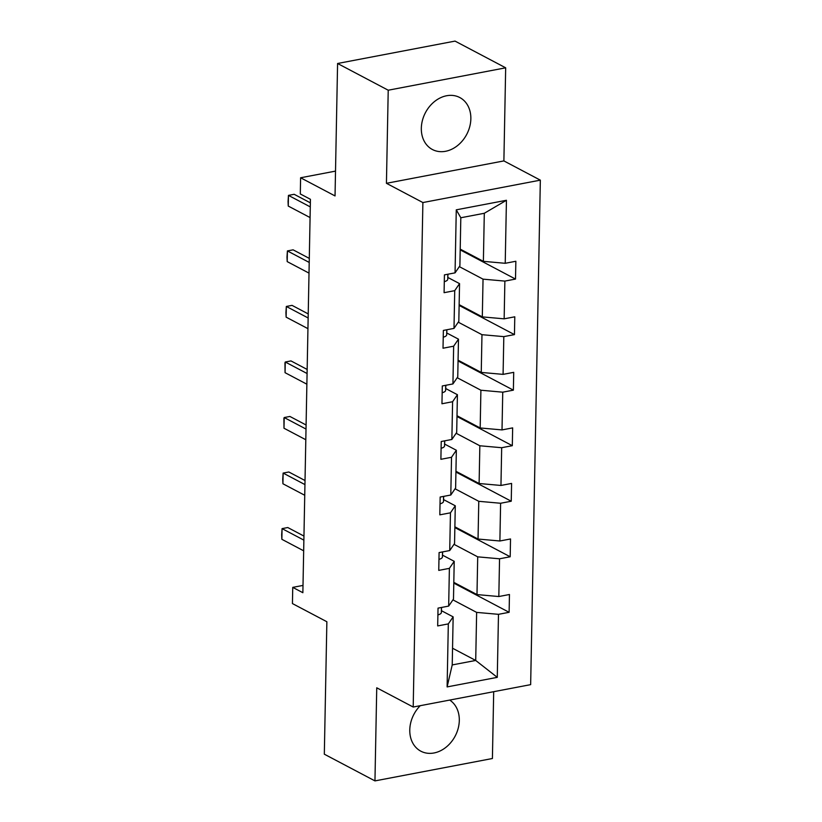 <?xml version="1.0" encoding="UTF-8"?>
<svg xmlns="http://www.w3.org/2000/svg" width="822" height="822" viewBox="0 0 822 822"><rect width="100%" height="100%" fill="white"/><g stroke="black" fill="none" stroke-linecap="round" stroke-linejoin="round"><path stroke-width="1.23" d="M421.326 128.232A29.376 23.324 117.8 0 0 432.382 149.501A29.376 23.324 117.8 0 0 457.556 145.576A29.376 23.324 117.8 0 0 470.852 118.8A29.376 23.324 117.8 0 0 459.796 97.541A29.376 23.324 117.8 0 0 434.622 101.455A29.376 23.324 117.8 0 0 421.326 128.232M420.227 705.697A29.376 23.324 117.8 0 0 409.777 729.926A29.376 23.324 117.8 0 0 420.833 751.185A29.376 23.324 117.8 0 0 446.007 747.26A29.376 23.324 117.8 0 0 459.303 720.483A29.376 23.324 117.8 0 0 449.706 700.077M386.432 183.306L503.886 160.917L505.674 67.815L388.22 90.215L386.432 183.306L422.888 202.551L413.199 707.033L376.743 687.798L374.955 780.9L492.409 758.511L493.693 691.692M374.955 780.9L324.32 754.185L326.868 621.74L292.437 603.574L292.745 587.37L302.866 592.713L310.428 199.304L300.297 193.961L300.605 177.768L335.037 195.934L337.585 63.489L455.039 41.1L505.674 67.815M388.22 90.215L337.585 63.489M503.886 160.917L540.342 180.152L530.652 684.644L413.199 707.033M460.207 249.117L483.377 261.345L484.302 213.278L506.434 200.28L505.222 263.297L515.856 261.262L515.507 279.069L460.197 249.878M483.377 261.345L505.222 263.297M422.888 202.551L540.342 180.152M459.149 304.664L482.309 316.891L483.038 279.151L504.872 281.093L515.507 279.069M504.872 281.093L504.153 318.833L514.788 316.809L514.449 334.605L459.128 305.424M458.08 360.2L481.25 372.428L481.969 334.688L503.814 336.63L514.449 334.605M503.814 336.63L503.085 374.37L513.719 372.345L513.38 390.152L458.06 360.961M457.011 415.737L480.182 427.964L480.901 390.224L502.745 392.176L513.38 390.152M502.745 392.176L502.016 429.916L512.651 427.882L512.312 445.688L457.001 416.497M455.943 471.283L479.113 483.511L479.843 445.771L501.677 447.713L512.312 445.688M501.677 447.713L500.958 485.453L511.592 483.428L511.243 501.225L455.933 472.044M454.874 526.82L478.044 539.047L478.774 501.307L500.608 503.259L511.243 501.225M500.608 503.259L499.889 540.989L510.524 538.965L510.185 556.771L454.864 527.58M453.816 582.366L476.986 594.583L477.705 556.843L499.55 558.796L510.185 556.771M499.55 558.796L498.82 596.536L509.455 594.501L509.116 612.308L453.795 583.117M452.542 648.229L475.712 660.456L476.637 612.39L498.481 614.332L509.116 612.308M498.481 614.332L497.269 677.349L447.117 686.915L448.319 623.898L437.684 625.922L438.034 608.126L448.668 606.091L449.387 568.362L438.753 570.386L439.092 552.579L449.726 550.555L450.456 512.815L439.821 514.839L440.16 497.043L450.795 495.019L451.525 457.279L440.89 459.303L441.229 441.506L451.864 439.472L452.593 401.732L441.959 403.766L442.298 385.96L452.932 383.936L453.652 346.196L443.017 348.22L443.366 330.423L454.001 328.399L454.72 290.659L444.086 292.683L444.425 274.887L455.059 272.853L456.272 209.836L506.434 200.28M454.001 328.399L458.82 321.361L459.549 283.631L447.826 277.446M459.549 283.631L454.72 290.659M459.334 266.636L483.038 279.151M482.309 316.891L504.153 318.833M452.932 383.936L457.751 376.908L458.481 339.167L446.757 332.982M458.481 339.167L453.652 346.196M458.265 322.183L481.969 334.688M481.25 372.428L503.085 374.37M451.864 439.472L456.693 432.444L457.412 394.704L445.688 388.518M457.412 394.704L452.593 401.732M457.196 377.719L480.901 390.224M480.182 427.964L502.016 429.916M450.795 495.019L455.624 487.98L456.344 450.251L444.63 444.065M456.344 450.251L451.525 457.279M456.128 433.256L479.843 445.771M479.113 483.511L500.958 485.453M449.726 550.555L454.556 543.527L455.285 505.787L443.561 499.601M455.285 505.787L450.456 512.815M455.069 488.802L478.774 501.307M478.044 539.047L499.889 540.989M448.668 606.091L453.487 599.063L454.217 561.323L442.493 555.138M454.217 561.323L449.387 568.362M454.001 544.339L477.705 556.843M476.986 594.583L498.82 596.536M447.117 686.915L452.223 664.926L453.148 616.87L441.424 610.684M453.148 616.87L448.319 623.898M303.01 585.418L292.745 587.37M335.52 171.11L300.605 177.768M484.302 213.278L460.813 217.758L459.888 265.825L455.059 272.853M452.932 599.875L476.637 612.39M452.223 664.926L475.712 660.456L497.269 677.349M456.272 209.836L460.813 217.758M437.9 614.907A9.977 3.247 1.1 0 0 441.352 612.544L441.548 607.448M303.678 550.822L281.864 539.304L281.658 534.793L282.069 528.628L287.782 527.539L303.955 536.078M281.864 539.304L282.069 528.628L303.883 540.136M438.969 559.361A9.977 3.247 1.1 0 0 442.421 557.008L442.616 551.911M304.746 495.276L282.922 483.768L282.727 479.257L283.128 473.082L288.841 471.992L305.024 480.531M282.922 483.768L283.128 473.082L304.952 484.6M440.037 503.824A9.977 3.247 1.1 0 0 443.49 501.461L443.685 496.375M305.805 439.739L283.991 428.231L283.898 418.377L284.196 417.545L289.909 416.456L306.092 424.995M283.991 428.231L284.196 417.545L306.01 429.053M441.095 448.288A9.977 3.247 1.1 0 0 444.548 445.925L444.753 440.828M306.873 384.203L285.059 372.685L284.957 362.831L285.265 362.009L290.978 360.92L307.161 369.458M285.059 372.685L285.265 362.009L307.079 373.517M442.164 392.741A9.977 3.247 1.1 0 0 445.616 390.388L445.822 385.292M307.942 328.656L286.128 317.148L285.922 312.637L286.333 306.462L292.046 305.373L308.219 313.912M286.128 317.148L286.333 306.462L308.147 317.98M443.233 337.205A9.977 3.247 1.1 0 0 446.685 334.842L446.88 329.756M309.01 273.12L287.197 261.612L286.991 257.091L287.402 250.926L293.115 249.837L309.288 258.375M287.197 261.612L287.402 250.926L309.216 262.434M444.301 281.658A9.977 3.247 1.1 0 0 447.754 279.305L447.949 274.209M310.079 217.573L288.255 206.065L288.06 201.554L288.46 195.389L294.173 194.3L310.356 202.839M288.255 206.065L288.46 195.389L310.274 206.897M441.455 607.468L441.352 612.544M442.513 551.932L442.421 557.008M443.582 496.396L443.49 501.461M444.651 440.849L444.548 445.925M445.719 385.313L445.616 390.388M446.778 329.766L446.685 334.842M447.846 274.229L447.754 279.305"/></g></svg>
